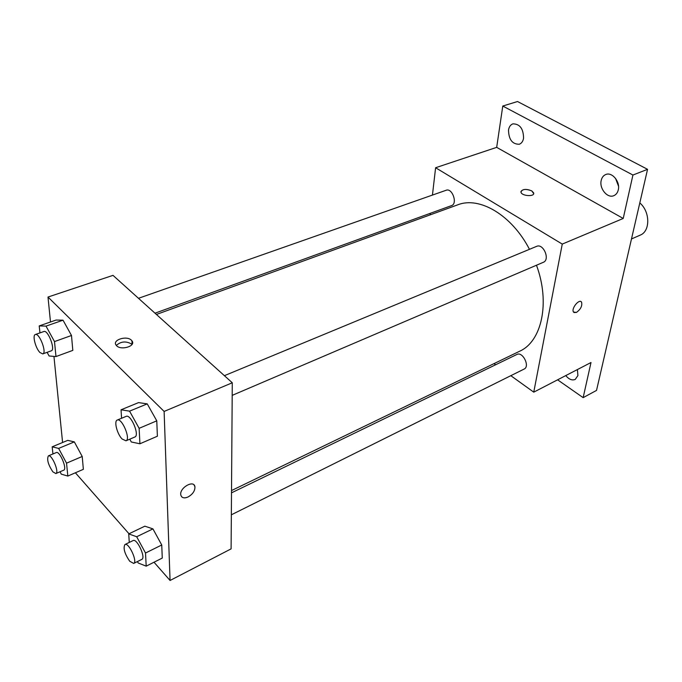 <?xml version="1.0" encoding="UTF-8"?>
<svg xmlns="http://www.w3.org/2000/svg" width="682" height="682" viewBox="0 0 682 682"><rect width="100%" height="100%" fill="white"/><g stroke="black" fill="none" stroke-linecap="round" stroke-linejoin="round"><path stroke-width="1.02" d="M631.489 238.956L640.193 235.137C650.389 231.368 650.278 211.659 639.81 202.929M615.531 178.36L618.523 186.203M432.439 195.078L435.61 167.738L496.684 147.363L502.779 106.042L517.527 101.524L647.559 169.324L596.528 390.411L583.153 397.649L557.603 379.814M502.779 106.042L632.93 175.035L647.559 169.324M632.93 175.035L623.22 218.462L562.258 244.088L533.759 392.159L591.004 362.517L583.153 397.649M581.09 301.674L581.558 302.135C582.428 305.868 580.732 309.296 576.452 312.407L573.519 312.049C570.911 308.699 579.325 298.332 581.558 302.143C582.437 305.868 580.732 309.296 576.452 312.416L573.997 312.527M577.407 369.559L577.91 375.569L575.241 379.422C572.096 380.684 568.933 379.405 565.762 375.586M430.137 214.873L430.316 213.304M523.563 138.216C522.983 141.379 521.551 143.391 519.266 144.252C512.301 144.286 508.712 139.537 508.516 130.015C509.087 126.775 510.545 124.721 512.907 123.86C519.863 123.902 523.418 128.685 523.563 138.216M618.293 189.835C617.594 192.75 616.11 194.694 613.834 195.674C607.5 198.624 599.171 188.573 601.183 180.517C601.865 177.508 603.391 175.513 605.761 174.524C612.044 171.659 620.39 181.787 618.293 189.835M496.684 147.363L623.22 218.462M231.513 490.563L519.624 351.239C541.721 341.563 550.425 302.817 536.478 265.23M529.462 249.314C511.79 215.009 479.386 196.109 457.775 204.822L156.417 314.462M435.61 167.738L562.258 244.088M533.759 392.159L510.818 375.688M495.618 364.776L494.015 363.625M155.002 313.191L451.552 205.597C457.886 203.748 452.26 187.686 446.173 190.252L138.48 298.307M231.343 514.808L524.151 369.047C530.264 366.464 522.642 351.196 516.879 354.461L231.496 492.847M232.187 395.372L543.315 262.306C550.408 259.757 543.384 243.073 536.606 246.364L224.395 375.68M520.92 191.548C522.83 188.982 526.436 188.761 531.747 190.875L533.665 192.929C535.02 196.953 521.713 196.177 520.954 192.179C522.037 189.059 525.634 188.624 531.747 190.875L533.699 193.56M50.494 321.998L47.996 297.045L112.999 275.358L232.281 382.781L231.104 548.865L170.065 580.476L154.021 562.224M47.996 297.045L164.115 411.434L232.281 382.781M164.115 411.434L170.065 580.476M194.038 484.97L194.933 486.76C195.061 490.835 192.759 494.245 188.027 496.99C184.08 498.593 181.668 497.92 180.798 494.962C179.213 487.886 193.978 479.395 194.933 486.769C195.069 490.835 192.767 494.245 188.027 496.99C185.265 498.218 183.151 498.15 181.676 496.794M39.965 332.901L39.215 325.911L56.077 320.054L63.025 320.182L71.491 335.484L72.812 350.386L71.491 335.484L63.025 320.182L46.009 326.115L54.5 341.58L55.984 356.567L49.095 355.987L47.101 352.338M129.265 542.429L128.736 533.912L144.848 526.18L152.93 528.882L161.745 544.986L162.265 558.072L161.745 544.986L152.93 528.882L136.681 536.743L145.522 553.017L146.195 566.154L138.173 562.974L137.414 561.567M62.591 442.499L53.946 356.396M129.009 533.776L75.378 472.779M121.567 418.271L121.046 409.788L138.565 402.61L147.235 403.872L156.775 420.837L157.389 436.216L156.775 420.837L147.235 403.872L129.563 411.152L139.128 428.322L139.921 443.777L131.311 441.979L129.768 439.182M52.94 453.965L52.173 446.812L67.74 440.367L74.321 441.876L82.215 456.48L83.357 469.327L82.215 456.48L74.321 441.876L58.635 448.406L66.546 463.163L67.825 476.062L61.295 474.152L60.025 471.765M131.421 340.233L131.907 340.778C136.545 346.234 120.203 350.983 116.221 345.28C111.746 340.071 126.639 335.186 131.421 340.233M116.332 345.416C120.936 341.35 126.034 340.906 131.626 344.069L131.993 344.461M52.173 446.812L58.635 448.406M55.864 473.555L63.724 470.179C67.492 469.097 59.675 450.614 56.274 452.567L48.388 455.866C46.657 459.378 48.158 464.706 52.881 471.859L55.864 473.555C59.581 472.49 51.73 453.931 48.388 455.866M66.546 463.163L82.215 456.48M67.825 476.062L83.357 469.327M67.74 440.367L74.321 441.876M39.215 325.911L46.009 326.115M42.778 353.907L51.295 350.812C55.719 349.789 47.953 329.534 43.895 331.52L35.336 334.521C32.19 335.186 35.549 348.221 39.931 352.517L42.778 353.907C47.143 352.901 39.334 332.56 35.336 334.521M54.5 341.58L71.491 335.484M55.984 356.567L72.812 350.386M56.077 320.054L63.025 320.182M128.736 533.912L136.681 536.743M133.672 563.426L141.822 559.376C146.101 557.833 136.954 538.089 133.118 540.562L124.942 544.526C122.999 548.149 124.593 553.724 129.733 561.252L133.672 563.426C137.9 561.917 128.727 542.079 124.942 544.526M145.522 553.017L161.745 544.986M146.195 566.154L162.265 558.072M144.848 526.18L152.93 528.882M121.046 409.788L129.563 411.152M125.974 440.802L134.831 437.017C139.963 435.457 130.842 413.803 126.136 416.378L117.236 420.069C113.775 421.05 117.151 434.11 122.104 439.003L125.974 440.802C131.046 439.276 121.873 417.512 117.236 420.069M139.128 428.322L156.775 420.837M139.921 443.777L157.389 436.216M138.565 402.61L147.235 403.872M132.095 344.299L131.907 340.778"/></g></svg>
